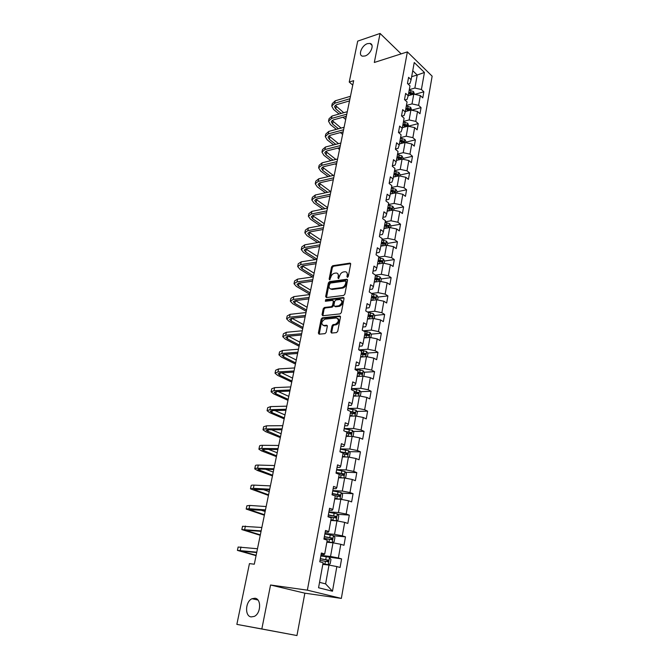 <?xml version="1.0" encoding="UTF-8"?>
<svg xmlns="http://www.w3.org/2000/svg" width="669" height="669" viewBox="0 0 669 669"><rect width="100%" height="100%" fill="white"/><g stroke="black" fill="none" stroke-linecap="round" stroke-linejoin="round"><path stroke-width="1" d="M347.454 277.334L348.298 276.422L350.656 264.121L349.971 263.109L332.719 265.718L331.548 266.99L329.131 279.098L329.633 279.809L330.77 277.342C331.389 275.093 332.644 273.73 334.525 273.245L336.097 273.019C337.803 273.069 338.531 274.156 338.271 276.28L337.962 277.869L338.472 278.58L339.618 276.088C340.237 273.83 341.499 272.459 343.406 271.965L345.012 271.739C346.743 271.781 347.487 272.877 347.236 275.018L346.935 276.615L347.454 277.334M254.956 598.237L252.029 598.722C245.322 601.439 244.553 616.208 251.168 616.918L254.279 616.4C261.027 613.481 261.504 598.738 254.956 598.237M367.498 43.636C361.728 45.308 357.764 55.452 362.623 56.179L364.998 55.979C370.76 54.381 374.791 44.204 369.999 43.435L367.498 43.636M330.837 331.933L331.573 333.045L336.524 332.593L337.736 331.289L340.479 317.073L339.727 315.977L322.316 317.817L321.162 319.096L318.369 333.078L319.088 334.182L324.992 333.647L326.138 332.368L327.325 326.321L326.597 325.218L323.696 325.51C320.844 323.788 321.229 321.68 324.858 319.172L336.39 317.967C339.325 319.665 338.949 321.797 335.278 324.365L333.179 324.574L332.016 325.862L330.837 331.933L331.699 333.037M270.56 584.999L261.83 628.96L236.859 624.378L296.952 635.55L304.855 593.177L341.349 598.412L307.364 590.167L270.56 584.999L304.855 593.177M401.149 53.888L380.076 33.45L374.314 62.468L407.379 51.889L307.364 590.167M380.076 33.45L357.706 41.118L349.226 82.044L352.755 85.13M236.859 624.378L249.445 563.616L254.304 564.21L353.675 80.665L349.226 82.044M343.682 295.43L344.886 294.126L347.546 280.294L346.835 279.257L329.549 281.632L328.379 282.912L325.661 296.526L326.372 297.563L343.682 295.43M344.033 298.558L341.341 312.582L340.153 313.878L322.759 315.751L322.04 314.681L323.219 308.752L324.406 307.472L331.389 306.678L332.568 305.39L333.338 301.451L332.61 300.389L325.36 301.267L325.686 299.637L343.289 297.496L344.033 298.558M341.349 598.412L432.141 76.166L407.379 51.889M341.591 558.899L338.372 557.963L340.797 544.298L343.983 545.285L345.472 536.839L342.294 535.827L344.677 522.372L347.83 523.434L349.302 515.113L346.157 514.026L348.507 500.772L351.626 501.901L353.065 493.705L349.971 492.543L352.287 479.489L355.364 480.693L356.786 472.615L353.717 471.386L356 458.516L359.044 459.795L360.44 451.834L357.413 450.538L359.663 437.852L362.665 439.199L364.053 431.354L361.059 429.991L363.275 417.489L366.244 418.894L367.607 411.167L364.647 409.737L366.829 397.419L369.765 398.891L371.111 391.273L368.184 389.776L370.333 377.634L373.243 379.164L374.565 371.655L371.671 370.099L373.795 358.132L376.664 359.721L377.968 352.32L375.108 350.707L377.207 338.899L380.042 340.554L381.33 333.246L378.503 331.581L380.561 319.941L383.37 321.647L384.642 314.447L381.848 312.716L383.881 301.242L386.657 303.007L387.903 295.899L385.143 294.126L387.15 282.803L389.893 284.618L391.122 277.61L388.396 275.779L390.37 264.615L393.088 266.479L394.3 259.572L391.599 257.69L393.548 246.677L396.232 248.592L397.436 241.777L394.76 239.845L396.692 228.982L399.343 230.939L400.53 224.215L397.879 222.242L399.786 211.521L402.412 213.528L403.583 206.888L400.965 204.865L402.838 194.294L405.439 196.343L406.593 189.795L404.001 187.73L405.849 177.293L408.425 179.392L409.562 172.928L406.995 170.821L408.826 160.518L411.368 162.659L412.489 156.278L409.955 154.129L411.761 143.96L414.278 146.143L415.382 139.846L412.873 137.655L414.655 127.62L417.147 129.836L418.242 123.623L415.758 121.39L417.515 111.489L419.981 113.747L421.06 107.617L418.602 105.342L420.341 95.567L422.783 97.858L423.845 91.804L421.411 89.495L424.43 72.461L414.236 62.518L411.109 79.728L408.592 77.336L407.463 83.483L409.988 85.858L408.19 95.726L405.648 93.376L404.511 99.597L407.061 101.939L405.238 111.94L402.671 109.624L401.509 115.938L404.093 118.229L402.245 128.364L399.652 126.09L398.473 132.487L401.082 134.737L399.217 145.006L396.592 142.781L395.404 149.254L398.038 151.47L396.14 161.873L393.489 159.69L392.285 166.255L394.953 168.421L393.029 178.966L390.345 176.825L389.124 183.482L391.817 185.606L389.868 196.293L387.159 194.202L385.921 200.943L388.647 203.025L386.674 213.854L383.931 211.805L382.676 218.646L385.428 220.678L383.429 231.666L380.661 229.659L379.382 236.592L382.166 238.574L380.143 249.713L377.341 247.764L376.045 254.797L378.863 256.72L376.806 268.018L373.971 266.12L372.666 273.245L375.51 275.126L373.427 286.583L370.559 284.735L369.229 291.96L372.115 293.791L369.999 305.407L367.097 303.609L365.751 310.943L368.661 312.716L366.52 324.498L363.585 322.759L362.222 330.202L365.165 331.908L362.991 343.858L360.022 342.185L358.643 349.736L361.62 351.384L359.412 363.51L356.41 361.896L355.005 369.547L358.024 371.136L355.783 383.437L352.747 381.89L351.317 389.659L354.369 391.181L352.095 403.666L349.026 402.178L347.579 410.064L350.665 411.519L348.357 424.188L345.246 422.766L343.782 430.769L346.902 432.166L344.56 445.019L341.416 443.664L339.927 451.784L343.088 453.114L340.713 466.159L337.527 464.88L336.014 473.125L339.216 474.371L336.8 487.617L333.572 486.413L332.041 494.784L335.278 495.963L332.836 509.41L329.566 508.273L328.011 516.777L331.289 517.873L328.805 531.529L325.494 530.475L323.913 539.105L327.233 540.126L324.708 553.991L321.363 553.02L319.757 561.784L323.119 562.729L318.561 587.758L332.476 591.22L336.85 566.568L340.078 567.471L341.591 558.899L320.827 555.947M326.857 542.225L332.995 542.81L330.536 556.466L320.919 555.437M321.128 554.283L324.055 554.593L324.708 553.991M330.536 556.466L338.372 557.963M332.995 542.81L340.797 544.298M330.829 520.423L336.942 520.883L334.525 534.339L324.942 533.494M325.209 532.056L328.119 532.307L328.805 531.529M334.525 534.339L342.294 535.827M336.942 520.883L344.677 522.372M334.743 498.94L340.83 499.283L338.447 512.538L328.905 511.885M329.223 510.163L332.125 510.355L332.836 509.41M338.447 512.538L346.157 514.026M340.83 499.283L348.507 500.772M338.598 477.775L344.66 478.001L342.311 491.063L332.811 490.594M333.179 488.596L336.072 488.73L336.8 487.617M342.311 491.063L349.971 492.543M344.66 478.001L352.287 479.489M342.394 456.919L348.44 457.036L346.124 469.897L336.658 469.613M337.067 467.347L339.952 467.43L340.713 466.159M346.124 469.897L353.717 471.386M348.44 457.036L356 458.516M346.141 436.372L352.162 436.372L349.879 449.05L340.446 448.941M340.906 446.415L343.782 446.449L344.56 445.019M349.879 449.05L357.413 450.538M352.162 436.372L359.663 437.852M349.828 416.11L355.824 416.009L353.575 428.503L344.184 428.561M344.694 425.793L347.554 425.768L348.357 424.188M353.575 428.503L361.059 429.991M355.824 416.009L363.275 417.489M353.466 396.148L359.437 395.939L357.221 408.257L347.863 408.483M348.415 405.464L351.267 405.389L352.095 403.666M357.221 408.257L364.647 409.737M359.437 395.939L366.829 397.419M357.054 376.463L362.999 376.162L360.817 388.296L351.501 388.681M352.095 385.436L354.93 385.311L355.783 383.437M360.817 388.296L368.184 389.776M362.999 376.162L370.333 377.634M360.583 357.062L366.512 356.652L364.354 368.627L355.08 369.163M355.716 365.684L358.534 365.517L359.412 363.51M364.354 368.627L371.671 370.099M366.512 356.652L373.795 358.132M364.145 337.92L369.974 337.427L367.85 349.226L358.927 349.895M359.286 346.224L362.096 345.998L362.991 343.858M367.85 349.226L375.108 350.707M369.974 337.427L377.207 338.899M367.507 319.063L373.386 318.469L371.287 330.11L363.309 330.829M362.799 327.032L365.6 326.765L366.52 324.498M371.287 330.11L378.503 331.581M373.386 318.469L380.561 319.941M370.894 300.456L376.747 299.779L374.682 311.252L367.515 312.013M366.269 308.108L369.062 307.799L369.999 305.407M374.682 311.252L381.848 312.716M376.747 299.779L383.881 301.242M374.239 282.109L380.067 281.34L378.035 292.654L371.571 293.448M369.698 289.451L372.474 289.1L373.427 286.583M378.035 292.654L385.143 294.126M380.067 281.34L387.15 282.803M377.533 264.004L383.345 263.151L381.33 274.315L375.501 275.118M373.068 271.045L375.836 270.652L376.806 268.018M381.33 274.315L388.396 275.779M383.345 263.151L390.37 264.615M380.786 246.15L386.573 245.222L384.591 256.227L378.796 257.113M376.396 252.899L379.156 252.464L380.143 249.713M384.591 256.227L391.599 257.69M386.573 245.222L393.548 246.677M383.998 228.539L389.759 227.527L387.803 238.381L382.024 239.351M379.683 234.995L382.425 234.526L383.429 231.666M387.803 238.381L394.76 239.845M389.759 227.527L396.692 228.982M387.167 211.161L392.904 210.066L390.972 220.778L385.219 221.824M382.919 217.341L385.653 216.831L386.674 213.854M390.972 220.778L397.879 222.242M392.904 210.066L399.786 211.521M390.286 194.01L395.998 192.839L394.1 203.418L388.371 204.538M386.113 199.914L388.831 199.37L389.868 196.293M394.1 203.418L400.965 204.865M395.998 192.839L402.838 194.294M393.372 177.084L399.059 175.847L397.185 186.275L391.482 187.471M389.266 182.729L391.975 182.144L393.029 178.966M397.185 186.275L404.001 187.73M399.059 175.847L405.849 177.293M396.416 160.384L402.077 159.071L400.229 169.366L394.543 170.637M392.377 165.77L395.078 165.151L396.14 161.873M400.229 169.366L406.995 170.821M402.077 159.071L408.826 160.518M399.418 143.902L405.063 142.522L403.231 152.683L397.57 154.021M395.446 149.028L398.13 148.384L399.217 145.006M403.231 152.683L409.955 154.129M405.063 142.522L411.761 143.96M402.378 127.628L407.998 126.182L406.192 136.208L400.564 137.622M398.498 132.504L401.149 131.835L402.245 128.364M406.192 136.208L412.873 137.655M407.998 126.182L414.655 127.62M405.305 111.572L410.908 110.05L409.119 119.952L403.507 121.432M401.735 116.138L404.126 115.494L405.238 111.94M409.119 119.952L415.758 121.39M410.908 110.05L417.515 111.489M404.921 99.974L407.07 99.372L408.19 95.726L413.768 94.137L412.012 103.904L406.418 105.443M412.012 103.904L418.602 105.342M413.768 94.137L420.341 95.567M411.661 76.667L417.213 75.02L414.864 88.065L409.294 89.671M408.04 84.026L409.972 83.458L411.109 79.728M414.864 88.065L421.411 89.495M412.748 70.722L417.213 75.02L424.43 72.461M261.83 628.96L296.952 635.55M319.548 582.339L325.602 583.886L328.989 565.071L322.818 564.36M325.602 583.886L332.476 591.22M328.989 565.071L336.85 566.568M414.805 94.362L423.845 91.804M411.703 110.142L421.06 107.617M408.843 126.048L418.242 123.623M405.949 142.154L415.382 139.846M403.014 158.478L412.489 156.278M400.045 175.01L409.562 172.928M397.035 191.752L406.593 189.795M393.982 208.728L403.583 206.888M390.897 225.921L400.53 224.215M384.123 243.942L384.575 243.867M387.393 245.389L387.761 243.357L397.436 241.777M380.343 261.638L381.322 261.495M384.524 261.019L394.3 259.572M376.287 279.592L378.002 279.366M381.238 278.931L391.122 277.61M372.023 297.78L374.59 297.479M377.91 297.086L387.903 295.899M368.034 316.153L371.036 315.843M374.531 315.484L384.642 314.447M364.655 334.701L367.139 334.483M371.094 334.14L381.33 333.246M361.235 353.508L362.782 353.399M367.607 353.056L377.968 352.32M357.756 372.574L358.191 372.558M364.07 372.232L374.565 371.655M360.474 391.674L371.111 391.273M356.82 411.393L367.607 411.167M353.107 431.396L364.053 431.354M349.335 451.675L360.44 451.834M345.488 472.255L356.786 472.615M341.583 493.128L353.065 493.705M337.611 514.302L349.302 515.113M333.555 535.777L345.472 536.839M347.713 277.242L348.039 275.528L346.684 272.342M337.736 273.613L339.074 276.782L338.748 278.48M350.665 263.645L333.513 266.229L332.351 267.5L329.926 279.692M347.546 279.776L330.352 282.126L329.181 283.405L326.48 297.554M345.94 281.766L345.413 281.039L330.269 283.096L329.115 285.663C328.847 287.837 329.591 288.941 331.356 288.966L341.784 287.603C343.707 287.126 344.987 285.747 345.614 283.455L345.94 281.766L346.743 282.268L345.915 281.34M330.494 288.891L332.167 289.46L331.414 288.958M346.743 282.268L346.417 283.957C345.789 286.248 344.518 287.628 342.587 288.105L332.225 289.451M333.296 300.807L334.149 301.936L333.379 305.867L332.2 307.155L325.209 307.957L324.039 309.229L322.876 315.735M344.025 297.998L326.505 300.113L325.661 301.226M338.698 305.833L338.731 305.833C342.461 303.3 342.863 301.201 339.919 299.511L335.88 299.996L334.684 301.293L333.915 305.231L334.651 306.302L338.698 305.833L339.551 306.318C342.929 304.362 343.565 302.271 341.449 300.047M339.509 306.318L335.462 306.778M337.878 318.477C340.053 320.685 339.467 322.801 336.097 324.833L334.007 325.042L332.844 326.33L331.665 332.393M323.102 325.477L323.696 325.51M327.3 325.694L324.524 325.97M340.454 316.462L323.135 318.285L321.99 319.556L319.23 334.174M414.546 94.304L413.484 91.494L409.185 90.29M409.219 95.424L408.266 95.324M408.617 93.409L412.48 94.254L412.514 92.974L408.834 92.205M408.675 93.058L412.514 92.974M331.849 105.493L332.242 103.636L335.244 100.81L350.464 96.286M339.091 114.014L333.647 109.524L331.732 106.045L334.726 103.235L349.962 98.736M349.519 100.902L336.507 104.715L334.5 106.597L335.771 108.905L341.215 113.412M335.269 105.317L343.732 112.693M345.104 116.632L346.116 117.468M345.706 119.467L342.98 117.226M411.686 110.226L410.632 107.274L406.309 106.07M406.384 111.28L405.381 111.171M405.732 109.231L409.612 110.076L409.654 108.779L405.958 108.01M405.799 108.846L409.654 108.779M408.784 126.349L407.756 123.255L403.399 122.059M403.516 127.336L402.454 127.227M402.813 125.262L406.702 126.098L406.769 124.794L403.039 124.024M402.889 124.835L406.769 124.794M328.63 120.671L329.031 118.773L332.025 116.021L347.303 111.681M336.356 129.36L330.461 124.618L328.512 121.214L331.506 118.472L346.793 114.165M346.358 116.272L333.304 119.935L331.297 121.766L332.593 124.024L338.489 128.782M332.108 120.479L341.106 128.072M342.495 132.019L343.038 132.454M342.628 134.402L340.37 132.587M325.368 136.033L325.778 134.093L328.772 131.417L344.1 127.261M333.63 144.905L327.233 139.905L325.251 136.568L328.245 133.909L343.582 129.778M343.155 131.843L330.068 135.347L328.061 137.12L329.374 139.336L335.763 144.353M328.922 135.832L338.489 143.651M339.902 147.606L326.781 150.943L324.774 152.666L326.112 154.832L333.053 160.134M339.526 149.522L337.77 148.15M405.849 142.689L406.033 141.686L404.837 139.445L400.447 138.257M400.614 143.609L399.493 143.492M399.853 141.494L403.758 142.33L403.833 141.017L400.079 140.239M399.937 141.034L403.833 141.017M402.88 159.247L403.089 158.076L401.877 155.852L397.453 154.656M397.679 160.092L396.491 159.966M396.859 157.943L400.773 158.779L400.865 157.449L397.093 156.671M396.951 157.449L400.865 157.449M399.861 176.014L400.104 174.684L398.883 172.468L394.426 171.281M394.702 176.792L393.447 176.649M393.824 174.609L397.754 175.437L397.863 174.099L394.058 173.321M393.916 174.074L397.863 174.099M322.065 151.587L322.483 149.605L325.477 147.013L340.856 143.041M330.904 160.66L323.963 155.375L321.956 152.106L324.942 149.53L340.337 145.591M325.694 151.378L335.888 159.439M336.382 164.825L335.186 163.913M318.72 167.334L319.155 165.31L322.14 162.801L337.569 159.021M328.195 176.608L320.652 171.03L318.611 167.844L321.605 165.352L337.042 161.605M336.641 163.562L323.462 166.74L321.454 168.404L322.809 170.52L330.344 176.114M322.433 167.116L333.313 175.429M333.195 180.312L332.618 179.886M315.333 183.281L315.776 181.207L318.762 178.79L334.249 175.211M325.494 192.772L317.307 186.894L315.233 183.774L318.218 181.374L333.706 177.82M333.321 179.727L320.091 182.729L318.093 184.335L319.464 186.408L327.651 192.304M319.138 183.055L330.754 191.635M311.905 199.437L312.356 197.305L315.342 194.98L330.879 191.602M322.826 209.154L313.92 202.95L311.804 199.906L314.79 197.598L330.335 194.253M329.959 196.092L316.688 198.927L314.689 200.474L316.086 202.49L324.992 208.711M315.818 199.195L327.593 207.599M308.434 215.786L308.902 213.612L311.879 211.379L327.467 208.21M320.183 225.754L310.483 219.206L308.342 216.246L311.319 214.021L326.915 210.894M326.547 212.675L313.234 215.326L311.236 216.815L312.657 218.78L322.358 225.344M312.465 215.543L324.281 223.689M304.922 232.352L305.39 230.128L308.367 227.987L324.005 225.035M317.591 242.588L307.004 235.672L304.83 232.795L307.807 230.663L323.453 227.753M323.094 229.475L309.739 231.942L307.748 233.364L309.187 235.271L319.765 242.203M309.078 232.101L320.936 239.987M301.359 249.127L301.844 246.853L304.813 244.804L320.501 242.078M315.057 259.647L303.483 252.347L301.267 249.554L304.244 247.522L319.941 244.829M319.598 246.485L306.193 248.768L304.203 250.122L305.674 251.979L316.997 259.154M305.674 248.885L317.541 256.486M297.755 266.12L298.249 263.795L301.217 261.847L316.955 259.346M312.59 276.958L299.921 269.239L297.672 266.53L300.632 264.598L316.387 262.139M316.052 263.728L302.605 265.819L300.624 267.107L302.112 268.905L313.552 275.896M302.246 265.877L314.112 273.195M294.101 283.338L294.603 280.955L297.571 279.115L313.36 276.849M309.78 294.26L296.3 286.34L294.017 283.731L296.977 281.9L312.783 279.667M312.465 281.197L298.976 283.087L296.994 284.3L298.508 286.039L310.073 292.855M298.809 283.112L310.633 290.12M290.396 300.774L290.915 298.341L293.875 296.61L309.714 294.577M306.268 311.369L292.646 303.676L290.321 301.15L293.273 299.428L309.128 297.437M308.827 298.901L295.297 300.582L293.315 301.727L294.853 303.408L306.544 310.031M295.372 300.573L307.113 307.263M286.65 318.444L287.177 315.96L290.129 314.33L306.026 312.548M302.706 328.705L288.933 321.237L286.575 318.804L289.526 317.19L305.424 315.45M305.139 316.838L291.559 318.31L289.585 319.389L291.149 321.003L302.965 327.434M291.935 318.268L303.542 324.624M282.845 336.356L283.388 333.806L286.332 332.292L302.279 330.762M299.093 346.266L285.178 339.024L282.778 336.691L285.722 335.194L301.677 333.706M301.401 335.018L287.779 336.273L285.814 337.276L287.402 338.823L299.344 345.062M288.49 336.206L299.929 342.219M278.998 354.503L279.55 351.902L282.485 350.497L298.483 349.226M295.439 364.053L281.373 357.054L278.931 354.821L281.866 353.433L297.872 352.212M297.621 353.449L283.949 354.478L281.983 355.406L283.606 356.886L295.673 362.916M285.053 354.403L296.267 360.039M275.093 372.892L275.653 370.233L278.588 368.945L294.636 367.942M291.734 382.083L277.518 375.326L275.026 373.193L277.961 371.922L294.017 370.969M293.783 372.131L280.068 372.934L278.103 373.779L279.751 375.192L291.952 381.012M281.616 372.842L292.554 378.094M271.137 391.532L271.714 388.814L274.633 387.644L290.739 386.925M287.979 400.346L273.604 393.84L271.079 391.808L273.997 390.671L290.112 389.985M289.886 391.072L276.13 391.641L274.173 392.402L275.845 393.748L288.188 399.343M278.212 391.557L288.791 396.391M267.123 410.432L267.717 407.647L270.636 406.601L286.784 406.167M284.183 418.853L269.64 412.606L267.073 410.691L269.983 409.671L286.148 409.269M285.939 410.273L272.141 410.599L270.192 411.284L271.89 412.556L284.367 417.924M274.867 410.54L284.986 414.931M263.059 429.582L263.661 426.738L266.571 425.827L282.778 425.676M280.328 437.601L265.626 431.622L263.009 429.824C263.001 429.255 263.971 428.954 265.911 428.929L282.126 428.829M281.942 429.749L268.093 429.824L266.153 430.418L280.495 436.757M271.589 429.807L281.122 433.721M258.936 449.008L259.555 446.089C259.539 445.571 260.5 445.311 262.457 445.311L278.714 445.462M276.422 456.609L261.554 450.906L258.895 449.217C258.87 448.707 259.831 448.456 261.788 448.464L278.053 448.656M277.878 449.493L263.996 449.317L262.056 449.819L276.573 455.848M268.453 449.367L277.209 452.771M254.755 468.701L255.391 465.716C255.357 465.248 256.319 465.03 258.276 465.072L274.583 465.532M272.459 475.876L257.423 470.458L254.713 468.894C254.68 468.425 255.642 468.216 257.607 468.267L273.922 468.777M273.763 469.521L259.84 469.078L257.899 469.496L272.601 475.199M265.509 469.253L273.236 472.08M396.809 193.015L397.077 191.51L395.847 189.302L391.357 188.123M391.7 193.717L390.37 193.567M390.746 191.493L394.685 192.321L394.81 190.974L390.98 190.188M390.847 190.916L394.81 190.974M393.715 210.242L394.016 208.561L392.77 206.361L388.254 205.182M388.664 210.869L387.242 210.702M387.627 208.603L391.582 209.43L391.725 208.067L387.869 207.281M387.744 207.984L391.725 208.067M390.579 227.694L390.905 225.846L389.651 223.655L385.101 222.476M385.595 228.254L384.081 228.07M384.466 225.946L388.43 226.766L388.597 225.394L384.717 224.6M384.591 225.286L388.597 225.394M387.761 243.357L386.49 241.174L381.907 240.004M382.492 245.874L380.878 245.674M381.271 243.516L385.244 244.336L385.428 242.947L381.514 242.161M381.397 242.822L385.428 242.947M384.173 263.327L384.575 261.102L383.287 258.936L378.671 257.774M379.365 263.737L377.625 263.519M378.027 261.336L382.007 262.148L382.208 260.751L378.278 259.957M378.161 260.592L382.208 260.751M380.904 281.515L381.338 279.098L380.042 276.941L375.393 275.787M376.195 281.85L374.331 281.607M374.732 279.391L378.729 280.202L378.947 278.789L374.991 277.995M374.874 278.605L378.947 278.789M377.592 299.946L378.06 297.337L376.747 295.188L372.064 294.042M372.993 300.214L370.986 299.946M371.395 297.697L375.401 298.499L375.644 297.078L371.655 296.283M371.554 296.86L375.644 297.078M374.23 318.645L374.74 315.827L373.411 313.694L368.31 312.498M369.756 318.837L367.599 318.536M337.452 324.231L335.269 324.44M333.338 324.632L332.861 324.682M368.017 316.261L372.039 317.064L372.307 315.626L368.276 314.823M368.176 315.375L370.843 315.776M370.827 337.602L371.37 334.575L370.032 332.451L363.802 331.122M366.495 337.72L364.17 337.393M364.588 335.085L368.636 335.888L368.928 334.441L364.856 333.622M364.756 334.149L368.928 334.441M367.373 356.828L367.95 353.583L366.595 351.484L359.069 349.971M363.192 356.886L360.683 356.51M361.109 354.169L365.19 354.971L365.5 353.516L361.377 352.688M361.293 353.19L364.053 353.617L364.58 354.62M363.869 376.329L364.488 372.867L363.116 370.777L355.072 369.196M359.855 376.321L357.154 375.903M357.581 376.438L357.07 376.363M357.589 373.528L361.695 374.339L362.021 372.859L357.856 372.031M357.773 372.491L360.583 372.942L361.084 373.963M360.307 396.115L360.976 392.427L359.588 390.345L351.484 388.764M356.493 396.04L353.567 395.571M354.286 396.115L353.491 395.998M354.01 393.163L358.149 393.974L358.5 392.486L354.286 391.641M354.202 392.076L357.054 392.536L357.53 393.581M356.552 416.151L357.413 412.263L356.008 410.197L347.847 408.608M353.107 416.059L349.937 415.524M351.008 416.093L349.862 415.917M350.38 413.082L354.545 413.894L354.921 412.388L350.665 411.535M350.589 411.937L353.475 412.422L353.926 413.484M352.555 436.447L353.09 436.288L353.792 432.383L352.379 430.343L344.15 428.745M349.703 436.372L346.249 435.762M347.746 436.372L346.182 436.129M346.701 433.286L350.899 434.097L351.292 432.584L345.355 431.472M346.651 432.049L349.845 432.592L350.272 433.671M348.524 457.052L349.41 456.76L350.121 452.796L348.691 450.772L340.404 449.175M346.291 456.994L342.503 456.3M344.535 456.96L342.444 456.634M342.963 453.783L347.194 454.602L347.612 453.072L339.944 451.684M340.83 452.169L346.166 453.055L346.567 454.159M344.384 477.992L345.681 477.532L346.4 473.518L344.953 471.503L336.607 469.906M341.332 477.875L338.656 477.44M342.871 477.934L338.706 477.139M339.175 474.589L343.44 475.408L343.883 473.861L336.139 472.448M336.081 472.749L342.227 473.744L342.796 474.948M340.22 499.25L341.892 498.614L342.628 494.533L341.157 492.543L332.744 490.937M338.046 499.124L334.809 498.547M339.467 499.208L334.86 498.296M333.948 495.478L339.626 496.523L340.086 494.96L332.276 493.521M332.225 493.789L338.639 494.884L338.974 496.047M330.904 519.98L336.064 520.808L338.046 520.005L338.79 515.866L337.31 513.901L328.83 512.287M336.064 520.808L330.946 519.754M328.044 516.568L335.754 517.948L336.239 516.376L328.354 514.904M328.312 515.138L334.542 516.184L335.094 517.455M250.515 488.671L251.168 485.619C251.118 485.201 252.079 485.033 254.044 485.117L270.401 485.886M268.445 495.411L250.482 488.838L253.359 488.353L269.724 489.173M269.59 489.833L253.693 489.44L268.57 494.809M262.892 489.491L269.214 491.648M246.217 508.917L246.886 505.797L249.746 505.438L266.162 506.542M264.372 515.214L246.192 509.059L249.052 508.724L265.476 509.878M265.359 510.439L249.42 509.669L264.481 514.704M260.801 510.113L265.141 511.492M326.94 541.731L332.133 542.592L334.149 541.723L334.901 537.525L333.396 535.576L324.858 533.954M332.133 542.592L326.974 541.547M324.064 538.302L331.824 539.699L332.334 538.11L324.373 536.613M324.331 536.806L330.611 537.876L331.155 539.197M241.86 529.455L242.538 526.269L261.855 527.49M260.249 535.292L241.835 529.58L261.161 530.877M261.061 531.337L245.088 530.191L260.341 534.865M259.631 531.211L261.002 531.612M322.951 563.666L328.144 564.695L322.918 563.808M328.144 564.695L330.185 563.766L330.946 559.501L329.432 557.578M320.016 560.363L327.835 561.784L328.362 560.17L320.326 558.657M320.3 558.799L326.623 559.903L327.149 561.266M237.436 550.294L238.131 547.033L257.481 548.747M256.068 555.646L237.42 550.386L256.779 552.184M256.704 552.544L240.698 550.997L256.135 555.312M348.039 275.528L347.236 275.018M338.765 278.371L337.962 277.869M339.074 276.782L338.271 276.28M329.942 279.592L329.131 279.098M332.351 267.5L331.548 266.99M333.513 266.229L332.719 265.718M350.648 263.603L349.912 263.118M347.729 277.125L346.935 276.615M326.472 297.011L325.661 296.526M329.181 283.405L328.379 282.912M330.352 282.126L329.549 281.632M347.529 279.726L346.801 279.266M342.587 288.105L341.784 287.603M346.417 283.957L345.614 283.455M322.868 315.149L322.04 314.681M324.039 309.229L323.219 308.752M324.39 307.481L325.209 307.957L324.406 307.472M331.389 306.678L332.2 307.155L331.372 306.678M333.379 305.867L332.568 305.39M334.149 301.936L333.338 301.451M326.505 300.113L325.686 299.637M344 297.931L343.289 297.496L344 297.922M332.844 326.33L332.016 325.862M334.048 325.034L333.229 324.565M335.972 324.85L335.152 324.373M327.258 325.594L326.597 325.218M319.205 333.538L318.369 333.078M321.99 319.556L321.162 319.096M323.169 318.285L322.349 317.817L323.135 318.285M340.421 316.378L339.727 315.977M413.007 94.346L413.509 91.553M410.532 92.372L410.875 90.457M410.022 95.199L410.314 93.585M335.244 100.81L334.726 103.235M336.281 106.496L335.771 108.905M410.139 110.26L410.666 107.333M407.664 108.186L408.015 106.246M407.137 111.071L407.438 109.407M407.229 126.382L407.781 123.313M404.753 124.2L405.113 122.243M404.218 127.16L404.528 125.446M332.025 116.021L331.506 118.472M333.103 121.591L332.593 124.024M328.772 131.417L328.245 133.909M329.892 136.869L329.374 139.336M404.285 142.706L404.862 139.503M401.81 140.423L402.169 138.441M401.258 143.45L401.584 141.686M401.3 159.255L401.91 155.902M398.824 156.864L399.192 154.848M398.264 159.958L398.599 158.135M398.281 176.014L398.908 172.518M395.805 173.514L396.173 171.473M395.228 176.683L395.571 174.81M325.477 147.013L324.942 149.53M326.639 152.34L326.112 154.832M322.14 162.801L321.605 165.352M323.344 167.994L322.809 170.52M318.762 178.79L318.218 181.374M320.008 183.85L319.464 186.408M315.342 194.98L314.79 197.598M316.629 199.897L316.086 202.49M311.879 211.379L311.319 214.021M313.209 216.154L312.657 218.78M308.367 227.987L307.807 230.663M309.747 232.62L309.187 235.271M304.813 244.804L304.244 247.522M306.243 249.286L305.674 251.979M301.217 261.847L300.632 264.598M302.689 266.178L302.112 268.905M297.571 279.115L296.977 281.9M299.085 283.28L298.508 286.039M293.875 296.61L293.273 299.428M295.439 300.607L294.853 303.408M290.129 314.33L289.526 317.19M291.726 318.293L291.149 321.003M286.332 332.292L285.722 335.194M287.946 336.264L287.402 338.823M282.485 350.497L281.866 353.433M284.108 354.47L283.606 356.886M278.588 368.945L277.961 371.922M280.227 372.926L279.751 375.192M274.633 387.644L273.997 390.671M276.297 391.633L275.845 393.748M270.636 406.601L269.983 409.671M272.3 410.599L271.89 412.556M266.571 425.827L265.911 428.929M268.261 429.824L267.884 431.614M262.457 445.311L261.788 448.464M264.155 449.317L263.82 450.939M258.276 465.072L257.607 468.267M259.998 469.086L259.697 470.533M395.22 192.998L395.872 189.36M392.745 190.389L393.121 188.323M392.159 193.625L392.502 191.694M392.118 210.217L392.795 206.42M389.642 207.49L390.019 205.391M389.04 210.802L389.4 208.812M388.965 227.661L389.684 223.705M386.498 224.817L386.883 222.693M385.879 228.204L386.256 226.155M385.779 245.347L386.523 241.225M383.312 242.379L383.697 240.23M382.676 245.849L383.061 243.742M382.551 263.268L383.32 258.987M380.076 260.182L380.477 258M379.432 263.728L379.825 261.562M379.273 281.448L380.076 276.991M376.806 278.229L377.207 276.013M376.145 281.841L376.547 279.625M375.945 299.871L376.781 295.238M373.486 296.526L373.887 294.276M372.817 300.189L373.227 297.939M372.574 318.553L373.444 313.744M370.116 315.074L370.534 312.799M369.447 318.787L369.857 316.512M369.163 337.494L370.066 332.51M366.704 333.881L367.122 331.573M366.018 337.644L366.436 335.336M367.448 334.559L368.903 334.425M365.7 356.711L366.629 351.534M363.242 352.956L363.668 350.615M362.548 356.778L362.974 354.428M363.995 353.6L365.458 353.5M362.18 376.204L363.15 370.827M359.73 372.298L360.165 369.924M359.027 376.17L359.462 373.795M360.499 372.917L361.962 372.834M358.617 395.973L359.621 390.403M356.176 391.917L356.61 389.509M355.456 395.847L355.9 393.439M356.945 392.511L358.425 392.452M355.005 416.026L356.042 410.256M352.563 411.82L353.006 409.378M351.835 415.809L352.279 413.367M353.349 412.38L354.829 412.347M351.334 436.372L352.412 430.393M348.9 432.015L349.343 429.54M348.164 436.063L348.616 433.579M349.695 432.542L351.183 432.534M347.612 457.019L348.725 450.822M345.179 452.495L345.639 449.986M344.435 456.601L344.895 454.084M345.99 452.997L347.479 453.013M343.833 477.967L344.987 471.553M341.407 473.284L341.867 470.733M340.655 477.457L341.115 474.898M342.227 473.744L343.732 473.794M339.994 499.233L341.198 492.593M337.577 494.383L338.046 491.799M336.808 498.614L337.285 496.013M338.414 494.809L339.919 494.884M336.114 520.791L337.343 513.951M333.697 515.791L334.174 513.165M332.911 520.089L333.396 517.455M334.542 516.184L336.055 516.292M254.044 485.117L253.359 488.353M255.784 489.131L255.516 490.402M249.746 505.438L249.052 508.724M251.502 509.46L251.276 510.547M332.184 542.567L333.438 535.618M329.75 537.525L330.235 534.857M328.956 541.882L329.441 539.214M330.611 537.876L332.125 538.018M245.398 526.06L244.687 529.388M247.17 530.074L246.978 530.977M328.195 564.678L329.466 557.62M325.744 559.585L326.238 556.884M324.942 564.009L325.435 561.299M326.623 559.903L328.144 560.07M240.974 546.966L240.263 550.353M242.772 550.997L242.621 551.699M257.925 600.009L252.029 598.722M371.964 45.291L369.999 43.435M350.631 263.544L349.971 263.109M347.52 279.692L346.835 279.257M332.167 289.46L331.356 288.966M339.551 306.318L338.731 305.833M334.007 325.042L333.179 324.574M336.097 324.833L335.278 324.365M364.053 353.617L365.5 353.516M360.583 372.942L362.021 372.859M357.054 392.536L358.5 392.486M353.475 412.422L354.921 412.388M349.854 432.592L351.3 432.584M346.166 453.055L347.612 453.072M342.428 473.819L343.883 473.861M338.639 494.884L340.086 494.96M334.784 516.267L336.239 516.376M330.879 537.976L332.334 538.11M326.907 560.012L328.362 560.17"/></g></svg>
